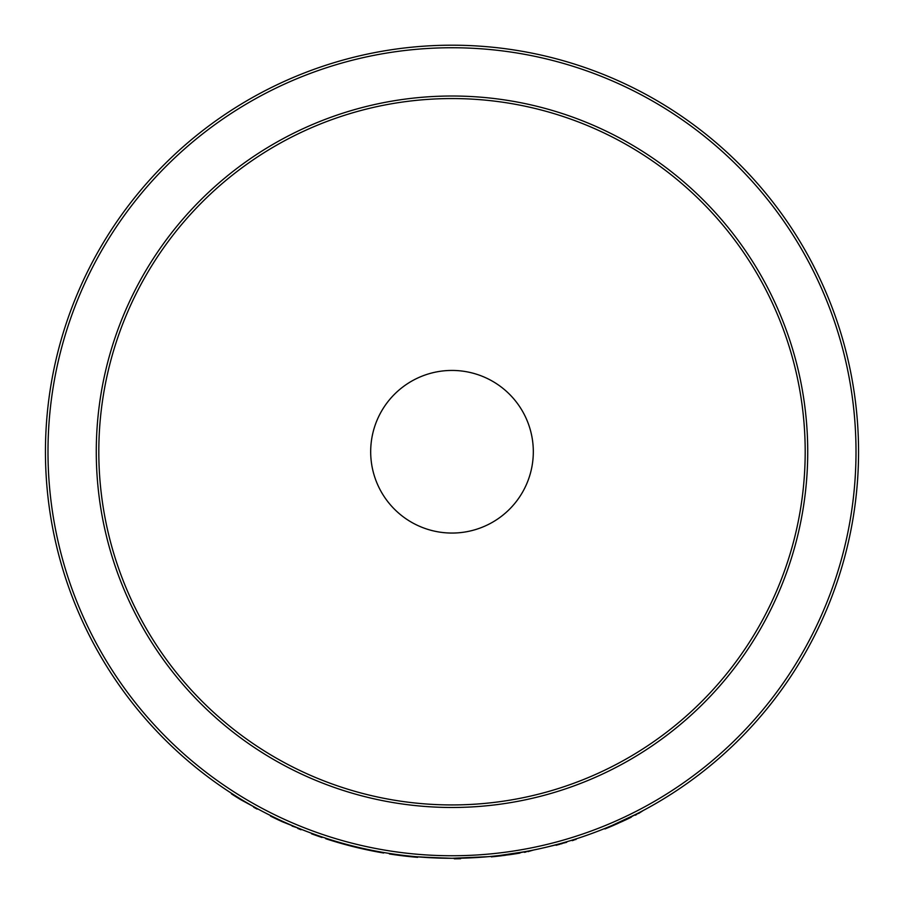 <?xml version="1.0" encoding="UTF-8"?>
<svg xmlns="http://www.w3.org/2000/svg" width="904" height="904" viewBox="0 0 904 904"><rect width="100%" height="100%" fill="white"/><g stroke="black" fill="none" stroke-linecap="round" stroke-linejoin="round"><path stroke-width="1.36" d="M452 370.437A81.315 81.315 0 0 0 370.685 451.751A81.315 81.315 0 0 0 452 533.055A81.315 81.315 0 0 0 533.315 451.751A81.315 81.315 0 0 0 452 370.437M452 45.2A406.551 406.551 0 0 1 858.551 451.751A406.551 406.551 0 0 1 452 858.291A406.551 406.551 0 0 1 45.449 451.751A406.551 406.551 0 0 1 452 45.2A406.551 406.551 0 0 1 858.551 451.751A406.551 406.551 0 0 1 452 858.291L487.979 856.698M499.426 855.523L525.19 851.647M514.534 853.455L527.495 851.218M486.341 856.845L483.335 857.082M491.324 856.382L495.279 855.986M498.172 855.659L510.783 854.54L532.388 850.269M525.879 851.523L527.721 851.184M569.565 840.923L572.096 840.144M566.672 842.313L544.592 847.613M547.112 847.014L560.491 843.556M563.474 842.709L566.525 841.827M612.324 825.341L635.93 814.301M626.235 819.069L638.021 813.238M600.154 830.335L597.352 831.42M604.81 828.482L608.494 826.968M611.172 825.838L622.935 821.171L642.439 810.933M636.552 813.995L638.224 813.137M401.184 855.105C404.19 856.167 421.128 857.229 452 858.291L450.192 858.291M452 96.016A355.724 355.724 0 0 1 807.724 451.751A355.724 355.724 0 0 1 452 807.475A355.724 355.724 0 0 1 96.276 451.751A355.724 355.724 0 0 1 452 96.016A355.724 355.724 0 0 1 807.724 451.751A355.724 355.724 0 0 1 452 807.475M231.729 793.452L231.447 793.87A407.06 407.06 0 0 0 240.871 799.769L257.357 808.673M270.488 816.086A407.06 407.06 0 0 0 282.161 821.679L301.213 829.296M240.871 799.769L253.922 806.775M253.674 807.227L257.12 809.114M282.161 821.679L292.331 825.623M292.128 826.098L297.924 827.962M297.732 828.437L301.021 829.77M322.186 837.014L322.027 837.488A407.06 407.06 0 0 1 311.541 833.804M383.725 852.517L383.635 853.014A407.06 407.06 0 0 1 325.734 838.72L325.892 838.245M417.637 856.834L417.603 857.342A407.06 407.06 0 0 1 389.432 853.964L389.511 853.466M460.599 858.201L460.611 858.71A407.06 407.06 0 0 1 454.316 858.8M493.403 856.687L505.483 855.274M527.879 851.67L533.337 850.076M512.421 854.291L519.924 853.093M524.32 852.325L526.06 852.009M491.369 856.89L510.783 854.54M495.245 856.495L501.381 855.794M508.579 854.336L510.703 854.031M514.625 853.444L520.308 852.517M522.681 852.099L523.744 851.918M501.776 855.24L502.929 855.094M503.212 855.06L505.652 854.732M572.209 840.652L574.153 840.042M575.351 839.658L576.097 839.42M556.084 845.274L560.051 844.2M561.135 843.895L562.085 843.635M575.735 839.002L580.074 837.59M552.389 845.703L554.627 845.127M562.073 843.104L562.819 842.901M564.311 842.471L565.689 842.076M606.358 828.403L618.065 823.386M638.518 813.555L643.298 810.47M627.918 818.821L631.286 817.193M635.286 815.205L636.868 814.402M605.002 828.957L622.935 821.171M624.438 820.47L627.907 818.832M608.607 827.476L614.291 825.047M620.765 821.612L622.72 820.708M626.314 819.024L631.489 816.527M633.647 815.453L634.619 814.967M614.505 824.403L615.567 823.939M615.827 823.826L617.262 823.182M452 47.742A404.009 404.009 0 0 1 856.009 451.751A404.009 404.009 0 0 1 452 855.749A404.009 404.009 0 0 1 47.991 451.751A404.009 404.009 0 0 1 452 47.742M452 98.559A353.193 353.193 0 0 1 805.193 451.751A353.193 353.193 0 0 1 452 804.933A353.193 353.193 0 0 1 98.807 451.751A353.193 353.193 0 0 1 452 98.559"/></g></svg>
